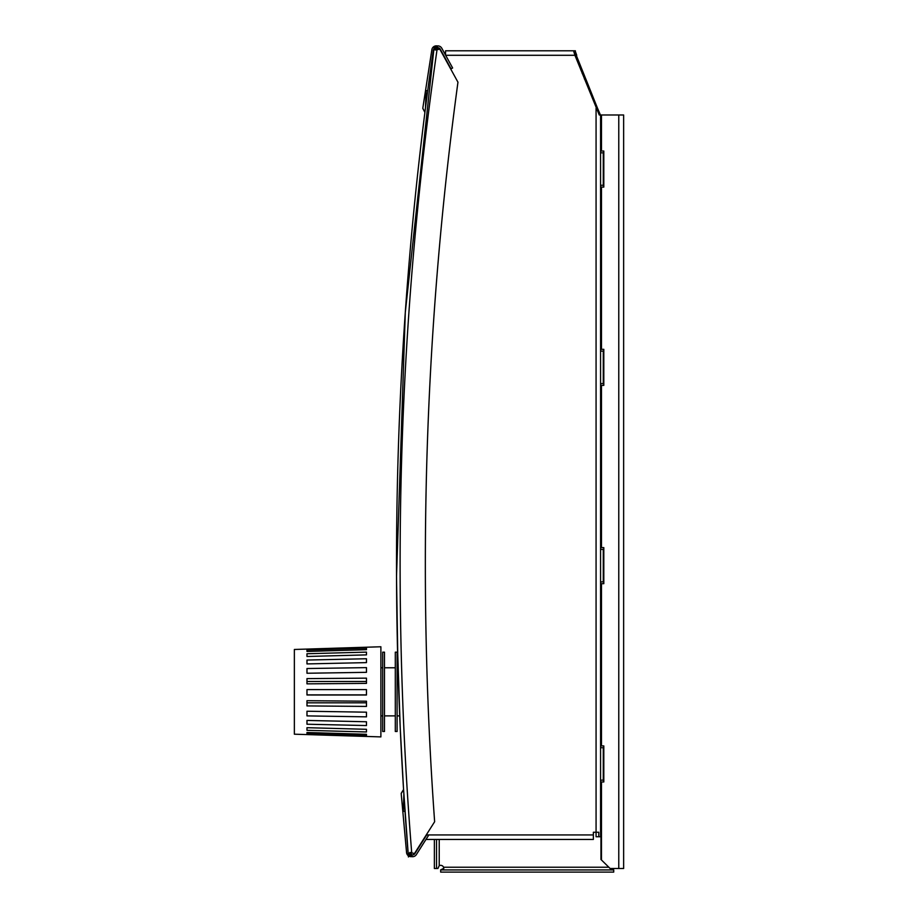 <?xml version="1.0" encoding="UTF-8"?>
<svg xmlns="http://www.w3.org/2000/svg" width="918" height="918" viewBox="0 0 918 918"><rect width="100%" height="100%" fill="white"/><g stroke="black" fill="none" stroke-linecap="round" stroke-linejoin="round"><path stroke-width="1.38" d="M597.228 107.532L600.418 114.98M596.069 104.606L575.368 53.026L575.368 50.788L447.353 50.788M575.368 51.523L576.734 55.287L574.932 55.287L573.566 50.788L445.551 50.788L445.551 55.08L441.787 48.229A4.51 4.51 0 0 0 437.576 45.9L433.376 49.756A3605.353 3605.353 -87.4 0 0 408.074 852.558L412.021 856.666A4.51 4.51 0 0 0 416.37 854.601L428.431 835.575L426.904 834.611L414.844 853.637A2.708 2.708 0 0 1 411.861 854.807A3601.75 3601.75 -87.4 0 0 412.021 856.666L411.826 856.643M575.368 52.59L574.048 52.59M582.184 69.906L580.773 69.906L582.184 69.906L582.184 73.451M600.567 745.909L603.815 745.909L603.815 781.964L600.567 781.964M445.666 55.287L574.932 55.287L599.259 114.98L623.643 114.98L623.643 868.497L610.126 868.497L600.946 859.477L600.946 834.244M600.567 547.621L603.815 547.621L603.815 583.676L600.567 583.676M600.567 349.322L603.815 349.322L603.815 385.376L600.567 385.376M600.567 151.034L603.815 151.034L603.815 187.088L600.567 187.088M600.567 834.244L601.175 834.244L601.474 859.845L601.474 781.964M436.52 839.454L436.52 868.497L437.897 868.497L439.229 865.685A3.156 3.156 0 0 1 443.566 867.235L443.773 868.336L440.674 869.862L440.674 872.1L613.729 872.1L613.729 869.862L610.585 868.497M600.211 114.98L585.787 78.925L584.364 78.925M593.361 832.442L594.784 832.247L593.361 832.442M436.52 868.497L434.363 868.497L434.363 839.454M443.75 868.623L443.566 867.235L443.75 868.623M440.674 869.931L613.729 869.931M306.979 668.534L306.979 673.25L366.466 672.332L366.466 667.627L306.979 668.534M380.89 646.765L380.89 736.902L294.357 734.193L294.357 649.474L380.89 646.765M306.979 663.921L366.466 662.612L366.466 658.745L306.979 660.053L306.979 663.921L306.979 660.053M306.979 656.485L366.466 654.878L366.466 652.124L306.979 653.731L306.979 656.485L306.979 653.731M306.979 651.459L366.466 649.669L366.466 648.211L306.979 650.013L306.979 651.459L306.979 650.013M306.979 649.129L366.466 647.328M366.466 683.382L366.466 678.15L306.979 678.609L306.979 683.853L306.979 681.477L366.466 681.477L366.466 683.382L306.979 683.853M366.466 695.018L366.466 689.602L306.979 689.59L306.979 694.995L366.466 695.018M366.466 706.424L366.466 701.214L306.979 700.709L306.979 705.919L366.466 706.424M366.466 716.843L366.466 712.184L306.979 711.232L306.979 715.891L366.466 716.843M306.979 724.222L366.466 725.553L366.466 721.766L306.979 720.435L306.979 724.222L306.979 720.435M366.466 731.967L366.466 729.305L306.979 727.687L306.979 730.338L366.466 731.967M306.979 733.838L366.466 735.639L366.466 734.297L306.979 732.495L306.979 733.838L306.979 732.495M382.691 672.378L382.691 652.17L384.493 652.17L384.493 731.485L382.691 731.485L382.691 672.378M395.302 672.378L395.302 652.17L397.104 652.17L397.104 731.485L395.302 731.485L395.302 672.378M306.979 694.869L366.466 694.869M366.466 701.214L366.466 702.821L306.979 702.821L306.979 700.709M366.466 725.553L366.466 721.766M366.466 735.639L366.466 734.297M366.466 662.612L366.466 658.745M366.466 654.878L366.466 652.124M366.466 649.669L366.466 648.211M610.906 869.174L613.729 869.862M397.919 665.125L396.542 578.81L397.356 642.554C398.469 690.577 400.294 735.536 402.83 777.431L400.73 738.416A3605.353 3605.353 0 0 0 403.564 789.514L401.189 793.542L406.559 852.558A4.51 4.51 0 0 0 411.666 856.609A4.51 4.51 0 0 0 411.964 856.655M437.22 45.934A4.51 4.51 0 0 0 431.873 49.664L422.796 108.221L424.908 112.386A3605.353 3605.353 0 0 0 396.53 576.114L397.368 642.577M409.864 852.409L411.861 854.807L409.864 852.409L414.477 853.545L434.639 821.725A3576.517 3576.517 0 0 1 457.956 82.195L439.837 49.17L435.155 50.008L437.312 47.747A2.708 2.708 0 0 1 440.204 49.102L451.048 68.85L452.631 67.989L441.787 48.229M436.635 47.977L437.266 47.759M438.907 49.331L436.44 48.08M410.243 856.058L409.061 855.037M422.854 108.553L424.908 112.386A3605.353 3605.353 0 0 0 396.53 576.114L396.53 576.194A3605.353 3605.353 0 0 1 396.53 576.171A3605.353 3605.353 0 0 0 396.53 576.229L405.308 312.304L434.019 48.011M434.524 47.346L437.565 45.9M400.328 729.971L399.984 722.397M401.189 793.542L406.559 852.558M400.73 738.416A3605.353 3605.353 0 0 0 403.564 789.514L401.269 793.209M404.999 811.374L403.312 811.317L403.863 794.162M427.719 90.664L426.044 90.607L425.493 107.773M431.873 49.664L422.796 108.221M411.62 852.845A0.907 0.907 0 0 1 410.22 852.501M416.37 854.601L425.963 839.454L593.361 839.454L593.361 832.247L596.069 832.247L596.069 836.746L600.567 836.746L600.567 114.98M396.53 576.435A3605.353 3605.353 0 0 0 396.53 577.491A3605.353 3605.353 0 0 1 396.53 576.435M396.542 578.925A3605.353 3605.353 0 0 0 396.599 590.366A3605.353 3605.353 0 0 1 396.542 578.925M396.622 592.684A3605.353 3605.353 0 0 0 396.656 596.998A3605.353 3605.353 0 0 1 396.622 592.684M396.691 600.315A3605.353 3605.353 0 0 0 396.92 618.824A3605.353 3605.353 0 0 1 396.691 600.315M396.978 622.232A3605.353 3605.353 0 0 0 397.196 634.797A3605.353 3605.353 0 0 1 396.978 622.232M397.287 638.939A3605.353 3605.353 0 0 0 397.574 651.631A3605.353 3605.353 0 0 1 397.287 638.939M399.709 715.879A3605.353 3605.353 0 0 0 399.938 721.387A3605.353 3605.353 0 0 1 399.709 715.879L397.104 715.879M600.567 549.423L603.815 549.423M600.567 581.874L603.815 581.874M596.069 108.186L596.069 832.247L598.765 832.247L598.765 836.746M450.497 839.454L460.411 839.454L450.497 839.454M603.815 185.275L600.567 185.275M600.567 152.836L603.815 152.836M600.567 351.124L603.815 351.124M600.567 383.575L603.815 383.575M600.567 747.711L603.815 747.711M600.567 780.162L603.815 780.162M618.778 114.98L618.778 868.497M601.474 745.909L601.474 583.676M601.474 547.621L601.474 385.376M601.474 349.322L601.474 187.088M601.474 151.034L601.474 114.98M608.864 867.235L443.566 867.235M439.229 865.685L439.229 839.454M437.037 49.675A3601.75 3601.75 -87.4 0 0 411.712 852.868M437.576 45.9A3601.75 3601.75 -87.4 0 0 437.312 47.747M593.361 834.944L427.444 834.944M603.275 185.275L603.275 152.836M603.275 383.575L603.275 351.124M603.275 581.874L603.275 549.423M603.275 780.162L603.275 747.711M380.89 667.776L382.691 667.776M380.89 715.879L382.691 715.879M384.493 667.776L395.302 667.776M384.493 715.879L395.302 715.879M397.104 667.776L397.999 667.776M397.356 642.554L400.225 727.813L403.507 788.573L408.43 856.964"/></g></svg>
